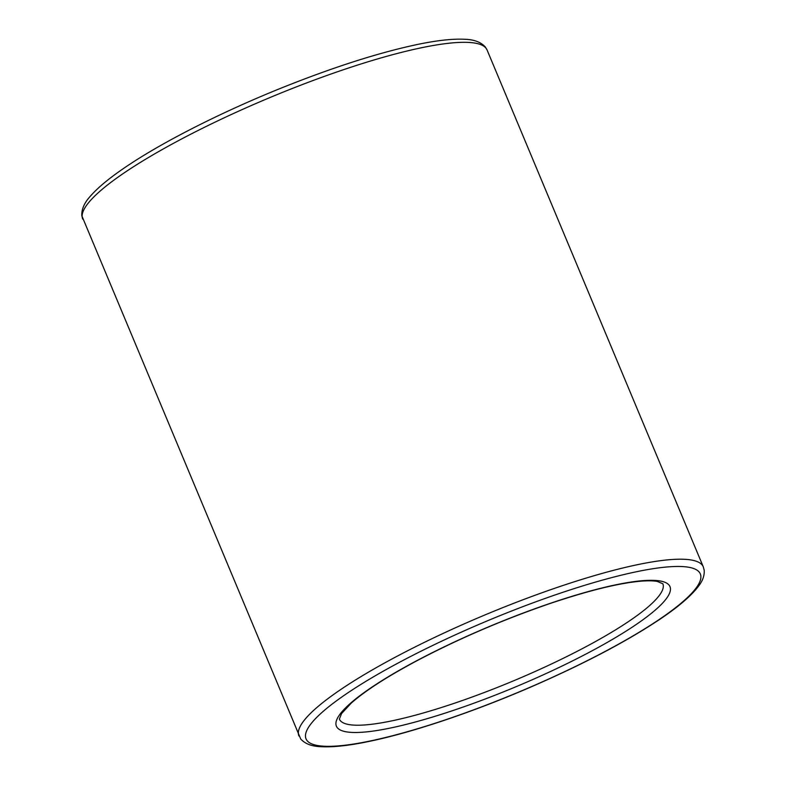 <?xml version="1.0" encoding="UTF-8"?>
<svg xmlns="http://www.w3.org/2000/svg" width="786" height="786" viewBox="0 0 786 786"><rect width="100%" height="100%" fill="white"/><g stroke="black" fill="none" stroke-linecap="round" stroke-linejoin="round"><path stroke-width="1.18" d="M82.717 219.127A219.156 39.899 -22.7 0 1 269.5 97.739A219.156 39.899 -22.7 0 1 487.074 49.98L485.355 47.042C480.944 42.149 474.155 39.565 464.998 39.3C453.443 38.632 438.097 40.253 418.948 44.154C380.257 52.21 334.875 66.633 282.803 87.443C223.47 111.239 164.913 140.733 127.784 165.6C110.993 176.781 98.663 186.813 90.793 195.704C84.456 202.464 81.469 209.155 81.823 215.767L300.704 738.997C305.155 743.9 312.022 746.464 321.278 746.7C333.136 747.339 348.935 745.609 368.683 741.503C412.463 732.523 474.587 711.536 533.193 686.001C584.568 663.531 626.697 641.356 659.601 619.456C679.025 606.448 692.25 594.992 699.285 585.118C702.939 580.186 704.561 575.195 704.177 570.155L703.293 566.863A219.156 39.899 157.3 0 0 485.719 614.623A219.156 39.899 157.3 0 0 298.935 736.01M696.868 586.965A213.674 38.897 -22.7 0 1 371.994 740.608A213.674 38.897 -22.7 0 1 440.71 641.631A213.674 38.897 -22.7 0 1 696.868 586.965M667.068 597.645A180.8 32.914 157.3 0 0 450.329 643.911A180.8 32.914 157.3 0 0 392.175 727.659A180.8 32.914 157.3 0 0 667.068 597.645M660.024 594.452A175.327 31.921 -22.7 0 1 490.896 689.97A175.327 31.921 -22.7 0 1 339.365 719.092L341.537 713.6L351.155 703.195C364.851 691.041 386.555 677.001 416.275 661.085C458.159 638.998 502.568 619.869 549.502 603.707C589.186 590.335 620.125 582.79 642.319 581.07C648.745 580.638 653.746 580.766 657.332 581.443L662.853 583.772A175.327 31.921 -22.7 0 1 660.024 594.452M703.293 566.863L487.074 49.98"/></g></svg>
